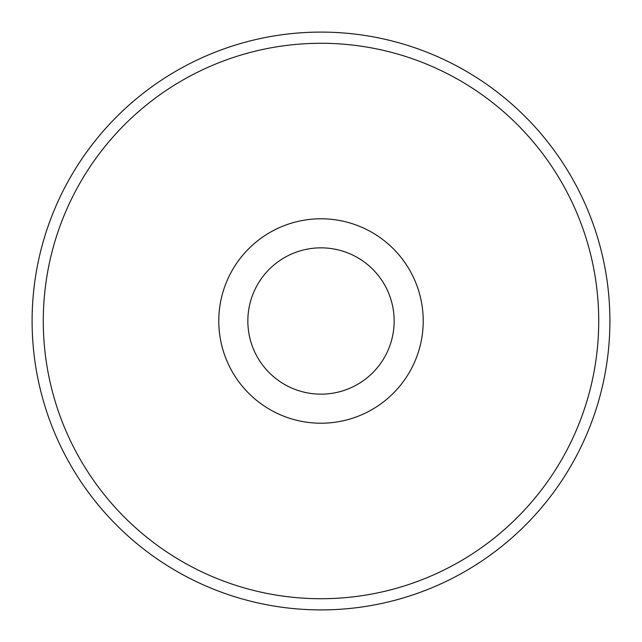 <?xml version="1.0" encoding="UTF-8"?>
<svg xmlns="http://www.w3.org/2000/svg" width="642" height="642" viewBox="0 0 642 642"><rect width="100%" height="100%" fill="white"/><g stroke="black" fill="none" stroke-linecap="round" stroke-linejoin="round"><path stroke-width="0.96" d="M609.9 321A288.9 288.9 0 0 1 321 609.9A288.9 288.9 0 0 1 32.1 321A288.9 288.9 0 0 1 321 32.1A288.9 288.9 0 0 1 609.9 321A288.9 288.9 0 0 1 321 609.9A288.9 288.9 0 0 1 32.1 321M394.156 321A73.156 73.156 0 0 1 321 394.156A73.156 73.156 0 0 1 247.844 321A73.156 73.156 0 0 1 321 247.844A73.156 73.156 0 0 1 394.156 321M423.214 321A102.214 102.214 0 0 1 321 423.214A102.214 102.214 0 0 1 218.786 321A102.214 102.214 0 0 1 321 218.786A102.214 102.214 0 0 1 423.214 321M598.721 321A277.721 277.721 0 0 1 321 598.721A277.721 277.721 0 0 1 43.279 321A277.721 277.721 0 0 1 321 43.279A277.721 277.721 0 0 1 598.721 321"/></g></svg>

